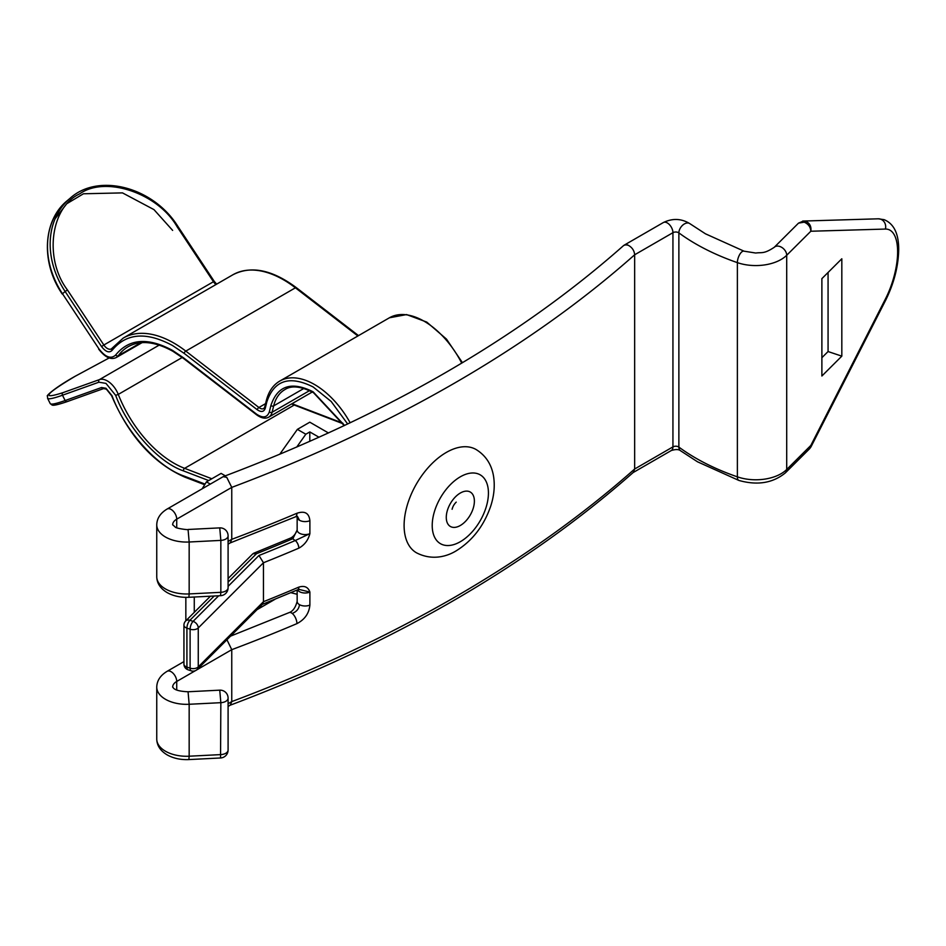 <?xml version="1.0" encoding="UTF-8"?>
<svg xmlns="http://www.w3.org/2000/svg" width="946" height="946" viewBox="0 0 946 946"><rect width="100%" height="100%" fill="white"/><g stroke="black" fill="none" stroke-linecap="round" stroke-linejoin="round"><path stroke-width="1.42" d="M798.495 223.138L804.23 222.168C808.357 223.989 810.556 227.005 810.828 231.238L786.705 255.266L786.705 469.488L810.828 445.448L885.397 299.042A49.842 20.41 108.5 0 0 897.624 251.861A49.842 20.41 108.5 0 0 885.397 229.062L810.828 231.238C811.479 226.508 809.788 223.197 805.756 221.329L803.497 220.997L798.507 223.138L774.218 247.332A7.946 5.617 45.1 0 1 779.823 246.48A7.946 5.617 45.1 0 1 786.705 255.266A35.771 20.658 180 0 1 737.372 262.633L737.372 476.843A35.771 20.658 0 0 0 786.705 469.488A7.946 5.617 -134.9 0 1 785.44 472.811L809.717 448.617L810.828 445.448L810.935 446.95L885.61 300.343A7.946 2.483 -153 0 0 885.397 299.042M802.657 221.068L878.29 218.81A7.946 7.178 88.3 0 1 880.56 219.153A7.946 7.178 88.3 0 1 885.397 229.062M156.752 524.853L156.752 576.776C156.906 583.244 160.359 588.518 167.123 592.586C173.402 596.075 180.651 597.647 188.869 597.293L220.548 595.696L220.844 592.326L220.844 540.391L189.165 541.999A29.811 17.217 180 0 1 165.479 537.021A29.811 17.217 180 0 1 156.752 524.853C156.906 518.384 160.359 513.11 167.123 509.031L223.173 476.678L226.733 477.316L231.758 487.391L231.758 539.326L230.292 542.862L228.092 544.127M841.822 356.145L841.822 258.778L821.885 278.632L821.885 376.011L841.822 356.145L828.069 351.545L828.069 272.483M821.885 357.694L828.069 351.545M226.945 639.756L231.758 649.677L231.758 701.601L230.292 705.148L228.092 706.414M228.092 541.443L231.758 539.326A1376.123 794.498 0 0 0 296.926 513.264C304.754 510.639 309.082 513.099 309.886 520.678L309.886 533.662C308.183 540.166 304.517 545.002 298.865 548.148L298.794 548.172A5.96 2.897 -113.1 0 0 295.258 540.533L295.258 540.533A13.918 8.029 180 0 1 292.87 538.7A1366.178 788.763 180 0 1 256.52 553.682L252.854 553.788L228.092 578.538M196.579 669.934A5.96 4.222 -135 0 0 197.312 669.39L262.633 604.068L263.461 601.703L263.461 562.752L258.968 555.491A1370.163 791.057 0 0 0 295.258 540.533L309.886 533.662A7.946 4.588 0 0 1 299.48 533.237A7.946 4.588 0 0 1 297.15 529.997L292.87 538.7A5.96 2.897 66.9 0 0 290.54 538.085L253.587 553.292M298.865 587.099A5.96 2.921 -112.8 0 1 297.623 589.819L297.623 589.819A5.96 2.921 -112.8 0 0 297.623 589.819L299.456 589.512L309.886 592.078A7.946 4.588 180 0 1 299.48 591.664A7.946 4.588 180 0 1 297.552 589.855A5.96 2.897 -113.1 0 0 298.794 587.123L298.865 587.099C304.506 585.397 308.183 587.064 309.886 592.078L309.886 605.062C309.094 613.351 304.778 619.535 296.926 623.627A1376.123 794.498 180 0 1 231.758 649.677L196.756 669.886M228.092 703.718L231.758 701.601A1376.123 794.498 0 0 0 634.66 468.991L672.937 446.89L672.937 232.681A7.946 4.588 60 0 0 667.32 222.937A7.946 4.588 60 0 0 663.347 222.547L624.478 244.99A7.946 4.588 60 0 1 628.451 245.381C632.212 247.521 634.281 250.655 634.66 254.781L634.66 468.991L633.371 472.35C526.863 566.37 392.389 644.013 229.973 705.29M219.744 527.88A7.946 7.946 0 0 1 228.092 535.826A7.946 4.588 0 0 1 225.775 539.066A7.946 4.588 0 0 1 220.844 540.391L219.744 527.88L188.065 529.476L189.165 541.999L189.165 593.922L220.844 592.326A7.946 4.588 0 0 0 225.775 591.002A7.946 4.588 0 0 0 228.092 587.75L228.092 535.826A7.946 4.588 0 0 0 228.069 535.424M628.451 245.381A7.946 5.439 -131.6 0 0 623.166 245.936C518.112 338.822 384.88 415.696 223.481 476.536M219.744 690.166L188.065 691.763L189.165 704.273A29.811 17.217 180 0 1 156.752 687.127L156.752 739.063C156.906 745.531 160.359 750.793 167.123 754.873C173.402 758.361 180.651 759.922 188.869 759.579L220.548 757.971L220.844 702.677L219.744 690.166A7.946 7.946 0 0 1 228.092 698.101A7.946 4.588 180 0 1 225.775 701.353A7.946 4.588 180 0 1 220.844 702.677L189.165 704.273L189.165 756.209L220.844 754.601A7.946 4.588 180 0 0 225.775 753.276A7.946 4.588 180 0 0 228.092 750.036L228.092 698.101A7.946 4.588 180 0 0 228.069 697.699M297.482 516.421L299.48 520.253A7.946 4.588 180 0 1 297.15 517.013L297.15 529.997M296.926 513.264A7.946 3.843 67 0 1 295.318 516.894L297.363 516.35M230.564 636.138L289.109 612.606A7.946 3.843 67 0 1 292.219 613.434A7.946 3.843 67 0 1 296.926 623.627M292.219 613.434C296.571 611.743 298.995 608.81 299.48 604.648A7.946 4.588 0 0 0 309.886 605.062M214.186 596.015L189.898 620.292A5.96 4.222 -135 0 0 185.688 620.943A5.96 5.96 0 0 0 183.938 625.164L183.938 664.116A5.96 3.441 0 0 0 185.688 666.54A5.96 3.441 0 0 0 186.918 667.096L190.111 668.16L190.111 629.208L186.918 628.144L186.918 667.096A5.96 2.436 108.4 0 0 188.018 669.768L191.21 670.832A5.96 5.96 0 0 0 197.312 669.39A5.96 4.222 -135 0 0 198.258 666.895L263.461 601.703A1376.123 794.498 0 0 0 298.794 587.123M298.794 548.172A1376.123 794.498 180 0 1 263.461 562.752L198.258 627.955L198.258 666.895A5.96 3.441 0 0 1 197.312 667.616A5.96 3.441 0 0 1 190.111 668.16A5.96 2.436 108.4 0 0 191.21 670.832M309.803 441.356L309.803 431.932L319.015 437.241M309.803 431.932L305.818 434.226L297.387 429.366L279.744 454.269M297.387 429.366L309.803 422.188L328.451 432.961M305.818 434.226L296.725 447.068M194.273 597.021L194.273 612.358M257.04 609.673L275.168 599.196M290.895 592.681L297.15 594.289M185.842 597.34L185.842 620.789M225.325 475.838L221.104 473.402L206.453 481.857L202.172 488.798M206.453 481.857L210.331 484.092M446.276 452.46A59.622 34.423 -60 0 1 476.086 449.516C485.665 455.44 491.459 464.238 493.493 475.909C495.089 485.771 494.096 496.035 490.525 506.689C483.702 526.13 472.267 540.84 456.209 550.82C448.369 555.692 433.043 561.392 416.453 552.783A59.622 34.423 -60 0 1 407.312 505.01A59.622 34.423 -60 0 1 446.276 452.46M98.904 348.826L62.483 293.745L98.904 348.826C105.396 357.269 110.978 359.326 115.66 355.01C128.916 338.68 147.872 337.143 172.515 350.398L183.453 357.765L256.567 414.159C262.964 418.428 267.221 417.659 269.338 411.877L270.899 405.527C277.497 385.601 291.569 381.037 313.114 391.81L344.545 425.464M350.174 422.791A69.472 40.11 60 0 0 314.521 384.514A69.472 40.11 60 0 0 279.78 381.072C273.11 384.998 268.605 391.538 266.287 400.702A1.987 1.395 13.9 0 0 266.807 401.991L265.247 408.329C263.934 411.948 261.273 412.421 257.265 409.76L184.151 353.366L172.515 345.526C146.299 331.431 126.137 333.063 112.03 350.446C109.121 353.142 105.633 351.853 101.553 346.567L65.144 291.498L67.426 289.937C43.894 258.873 50.481 207.186 79.641 193.871C105.455 175.448 157.864 193.09 177.056 226.65L177.824 226.295C153.276 186.894 98.136 172.491 69.921 198.424A79.499 64.553 49.7 0 0 65.144 291.498L62.483 293.745A79.499 64.553 -130.3 0 1 67.261 200.67L69.921 198.424M67.426 401.494A1.987 1.608 -109.7 0 1 65.144 400.536L101.553 387.517L105.976 388.262L112.03 395.735C125.061 430.962 157.403 467.005 184.151 476.086L205.069 484.104M208.699 480.556L183.453 470.883C158.313 462.346 127.911 428.479 115.66 395.345L105.976 383.39L98.904 382.196A1.987 1.608 -109.7 0 1 99.425 379.618A17.891 10.323 60 0 1 107.383 380.954A17.891 10.323 60 0 1 118.274 394.411L182.247 357.47M183.938 625.164A5.96 3.441 0 0 0 185.688 627.6A5.96 3.441 0 0 0 186.918 628.144A5.96 2.436 108.4 0 1 189.898 620.292L193.102 621.356L218.668 595.791M156.752 576.776A29.811 17.217 0 0 0 165.479 588.944A29.811 17.217 0 0 0 189.165 593.922L188.869 597.293M156.752 739.063A29.811 17.217 0 0 0 165.479 751.23A29.811 17.217 0 0 0 189.165 756.209L188.869 759.579M738.85 480.426L697.521 461.802L680.422 450.663A7.946 5.108 -53.7 0 1 678.873 447.091A214.659 123.926 0 0 0 695.878 458.16A214.659 123.926 0 0 0 737.372 476.843A7.946 3.335 -70.9 0 0 738.85 480.426C757.391 485.641 772.917 483.099 785.44 472.811M167.123 509.031A7.946 4.588 60 0 1 171.108 509.433A7.946 4.588 60 0 1 176.725 519.165L231.758 487.391A1376.123 794.498 180 0 0 634.66 254.781L672.937 232.681A3.973 2.294 0 0 1 678.566 232.681A3.973 2.294 0 0 1 678.873 232.882A214.659 123.926 180 0 0 695.878 243.95A214.659 123.926 180 0 0 737.372 262.633A7.946 3.335 109.1 0 1 741.451 252.204A7.946 3.335 109.1 0 1 744.053 251.187L705.468 233.816L689.835 223.646A7.946 5.108 126.3 0 0 685.129 223.552A7.946 5.108 126.3 0 0 678.873 232.882L678.873 447.091A3.973 2.294 180 0 0 678.566 446.89A3.973 2.294 180 0 0 672.937 446.89A7.946 4.588 -120 0 1 671.293 450.533C675.586 449.22 678.637 449.267 680.422 450.663M176.725 527.702L176.725 519.165A13.918 8.029 0 0 0 172.657 524.758L172.645 524.853M195.349 670.702L176.725 681.451A13.918 8.029 0 0 0 172.657 687.033M183.938 661.609L167.123 671.317A7.946 4.588 60 0 1 171.108 671.707A7.946 4.588 60 0 1 176.725 681.451L176.725 689.989M256.52 553.682L228.092 582.097M228.092 586.354L258.968 555.491M228.069 749.634A7.946 4.588 180 0 1 228.092 750.036A7.946 7.946 0 0 1 220.548 757.971M309.886 520.678A7.946 4.588 180 0 1 299.48 520.253M289.109 612.606C292.799 611.376 295.483 607.639 297.15 601.396L297.15 601.396A7.946 4.588 0 0 0 299.48 604.648M298.865 548.148A5.96 2.873 -113.4 0 0 295.294 540.521M190.111 629.208A5.96 3.441 0 0 0 198.258 627.955A5.96 4.222 45 0 0 193.102 621.356A5.96 2.436 108.4 0 0 190.111 629.208M460.324 476.808A39.756 22.952 -60 0 1 488.432 493.032A39.756 22.952 -60 0 1 460.324 541.715A39.756 22.952 -60 0 1 432.216 525.491A39.756 22.952 -60 0 1 460.324 476.808M460.324 493.032A19.878 11.47 -60 0 1 474.384 501.144A19.878 11.47 -60 0 1 460.324 525.491A19.878 11.47 -60 0 1 446.276 517.379A19.878 11.47 -60 0 1 460.324 493.032M266.807 401.991C274.08 380.186 289.511 375.172 313.114 386.949L331.195 401.494L347.667 423.985M216.646 284.143L214.245 281.376L213.465 281.719A7.946 4.588 -120 0 0 215.995 284.521M270.899 405.527A1.987 1.395 13.9 0 0 273.666 405.893A59.539 34.375 60 0 1 284.746 389.681C291.344 385.211 300.934 386.228 313.528 392.72L344.214 425.629M115.66 355.01A1.987 1.573 36 0 0 118.274 355.731A91.431 52.787 60 0 1 128.207 346.685C140.197 339.945 155.109 341.482 172.917 351.309L183.642 358.534A1.987 0.946 127.6 0 1 183.453 357.765M184.151 353.366A1.987 0.946 -52.4 0 1 185.794 351.096A101.364 58.522 -120 0 0 173.91 343.091A101.364 58.522 -120 0 0 123.228 338.077L111.829 348.459A1.987 1.573 -144 0 0 112.03 350.446M101.553 387.517A1.987 1.608 70.3 0 0 103.634 388.57L67.213 401.601C52.598 406.614 52.397 404.983 52.03 405.018L50.221 403.587L47.572 398.278A79.499 6.788 -26.5 0 0 62.483 395.227A1.987 1.608 -109.7 0 1 63.004 392.637C40.808 399.815 44.876 394.352 75.219 376.236L109.145 357.955L75.112 376.283C51.734 389.421 45.692 396.847 47.525 395.972L47.572 398.278M265.247 408.329A1.987 1.395 13.9 0 1 264.726 407.052L263.804 408.506A7.946 4.588 60 0 1 259.831 408.116A7.946 4.588 60 0 1 258.897 407.49L265.566 403.646M183.453 470.883A1.987 1.324 -69 0 1 184.624 468.329A91.431 52.787 60 0 1 173.91 463.185A91.431 52.787 60 0 1 118.274 394.411L115.66 395.345M111.711 348.648A7.946 4.588 60 0 1 111.356 348.897A7.946 4.588 60 0 1 107.383 348.495A7.946 4.588 60 0 1 103.847 345.006L213.465 281.719L177.056 226.65M140.765 342.748L118.274 355.731A17.891 10.323 60 0 1 116.323 357.493L142.066 342.641M309.531 390.639L272.105 412.243A17.891 10.323 60 0 1 268.77 417.115L312.251 392.011M461.719 363.122A69.472 40.11 -120 0 0 389.409 317.785L279.78 381.072M98.904 382.196L62.483 395.227L65.144 400.536A79.499 6.788 153.5 0 1 50.221 403.587M358.51 335.617L296.394 287.702A1.987 0.946 127.6 0 0 295.412 287.809L357.872 335.984M296.394 287.702C272.164 269.693 250.986 265.388 232.858 274.789A101.364 58.522 60 0 1 295.412 287.809L185.794 351.096L258.897 407.49A1.987 0.946 -52.4 0 0 257.265 409.76M342.795 423.169L295.187 404.923A1.987 1.324 111 0 0 294.241 405.042L343.173 423.796M291.569 403.954A91.431 52.787 -120 0 0 294.241 405.042L184.624 468.329L211.821 478.759M159.212 345.101L99.425 379.618L63.004 392.637M269.338 411.877A1.987 1.395 13.9 0 0 272.105 412.243L273.666 405.893L303.879 388.451M256.567 414.159A1.987 0.946 127.6 0 0 256.756 414.927C261.498 418.274 265.507 418.995 268.77 417.115M101.553 346.567L103.847 345.006L67.426 289.937M184.151 476.086A1.987 1.324 111 0 0 184.848 477.127C153.335 463.256 128.916 436.106 111.581 395.653L112.03 395.735M172.633 230.398L153.973 209.622L122.483 192.889L83.437 193.776L66.728 203.757L55.093 218.81M878.29 218.81L884.096 219.661C893.864 223.67 898.735 233.638 898.7 249.567C898.381 266.37 894.017 283.292 885.61 300.343M188.065 529.476C190.028 530.198 175.235 528.495 175.081 526.887L172.633 524.711M809.705 448.641L810.923 446.95M663.347 222.547C672.547 218.112 681.368 218.479 689.835 223.646M744.053 251.187L755.736 253.031C762.027 252.144 763.706 254.202 774.218 247.332M633.122 472.574L671.293 450.533M624.478 244.99A7.946 7.946 0 0 0 623.166 245.936M220.548 595.696A7.946 7.946 0 0 0 228.092 587.75M296.997 516.019L297.15 517.013M229.973 543.016L295.318 516.894M188.065 691.763C171.533 691.041 173.355 686.536 172.633 686.997L172.645 687.127M167.123 671.317C160.359 675.397 156.906 680.659 156.752 687.127M297.15 590.032L297.15 601.396M297.623 589.819L261.888 604.565M183.938 664.116A5.96 5.96 0 0 0 188.018 669.768M185.688 620.943L210.426 596.205M290.54 538.085C293.248 536.784 295.424 534.218 297.079 530.41M456.209 502.137L456.22 502.125C454.163 504.112 452.779 506.488 452.093 509.279M111.581 395.653L106.39 389.173L103.634 388.57M462.44 362.685L446.477 339.106L426.764 322.089L406.603 314.58L389.409 317.785M264.726 407.052L266.287 400.702M214.245 281.376L177.824 226.295M292.101 403.646L295.187 404.923M256.756 414.927L183.642 358.534M98.656 349.109C105.065 357.375 110.954 360.166 116.323 357.493M204.679 484.73L184.848 477.127M123.228 338.077L232.858 274.789M62.235 294.029C40.678 262.657 42.854 220.323 67.261 200.67"/></g></svg>
